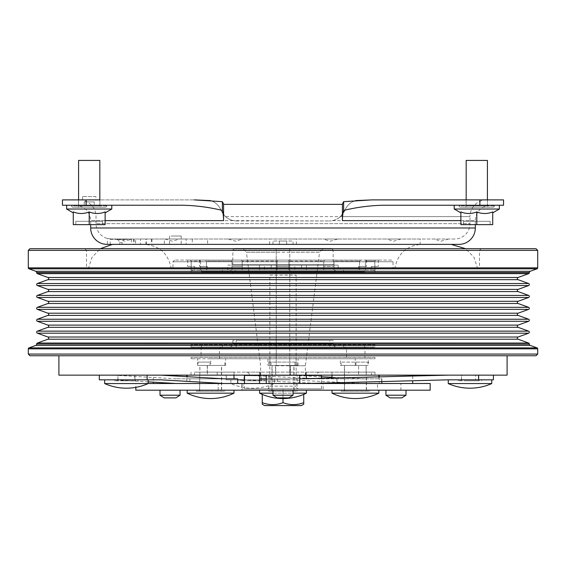 <?xml version="1.0" encoding="UTF-8"?>
<svg xmlns="http://www.w3.org/2000/svg" width="566" height="566" viewBox="0 0 566 566"><rect width="100%" height="100%" fill="white"/><g stroke="black" fill="none" stroke-linecap="round" stroke-linejoin="round"><path stroke-width="0.42" stroke-dasharray="2.83 2.12" d="M298.806 388.856A2.674 2.674 0 0 1 296.131 386.182L296.131 275.133L269.869 275.133L269.869 386.182L296.131 386.182L269.869 386.182A2.674 2.674 0 0 1 267.194 388.856L298.806 388.856L267.194 388.856M269.869 275.133L296.131 275.133M262.263 394.375L262.263 402.681C269.183 405.242 276.095 405.242 283 402.681L283 388.856L262.263 388.856L303.737 388.856L283 388.856L283 398.556M301.395 405.581L264.605 405.581M283 402.681C289.905 405.242 296.817 405.242 303.737 402.681L303.737 394.375M78.589 199.89L78.589 205.911A1.337 1.337 0 0 1 77.252 207.248L101.165 207.248A1.337 1.337 0 0 1 99.828 205.911L78.589 205.911L99.828 205.911L78.589 205.911L99.828 205.911L99.828 199.89M71.649 205.911L71.649 205.239L106.769 205.239L71.649 205.239L106.769 205.239L71.649 205.239L71.649 205.911L106.769 205.911L106.769 205.239L106.769 205.911L71.649 205.911A1.337 1.337 0 0 0 72.986 207.248L105.432 207.248A1.337 1.337 0 0 0 106.769 205.911A1.337 1.337 0 0 1 105.432 207.248L72.986 207.248A1.337 1.337 0 0 1 71.649 205.911M101.165 207.248L77.252 207.248A1.337 1.337 0 0 0 78.589 205.911L78.589 160.419L99.828 160.419L78.589 160.419L99.828 160.419L99.828 205.911A1.337 1.337 0 0 0 101.165 207.248M75.83 224.638L75.83 221.292L102.588 221.292L75.83 221.292L102.588 221.292L75.83 221.292L75.83 224.638L102.588 224.638L102.588 221.292L102.588 224.638L75.83 224.638M105.135 212.873L105.135 224.638L73.276 224.638L89.209 224.638L73.276 224.638L73.276 211.932C78.589 214.012 83.902 214.012 89.209 211.932C94.522 214.012 99.828 214.012 105.135 211.932C99.821 214.012 94.515 214.012 89.209 211.932L89.209 224.638L105.135 224.638L89.209 224.638L89.209 211.932C83.895 214.012 78.582 214.012 73.276 211.932L73.276 212.873L73.276 211.932C78.589 214.012 83.902 214.012 89.209 211.932C94.522 214.012 99.828 214.012 105.135 211.932L105.135 212.873L111.785 209.031L66.632 209.031L111.785 209.031L111.785 205.239L66.632 205.239L111.785 205.239M466.172 199.89L466.172 205.911A1.337 1.337 0 0 1 464.835 207.248L488.748 207.248A1.337 1.337 0 0 1 487.411 205.911L466.172 205.911L487.411 205.911L466.172 205.911L487.411 205.911L487.411 199.89M459.231 205.911L459.231 205.239L494.351 205.239L459.231 205.239L494.351 205.239L459.231 205.239L459.231 205.911L494.351 205.911L494.351 205.239L494.351 205.911L459.231 205.911A1.337 1.337 0 0 0 460.568 207.248L493.014 207.248A1.337 1.337 0 0 0 494.351 205.911A1.337 1.337 0 0 1 493.014 207.248L460.568 207.248A1.337 1.337 0 0 1 459.231 205.911M488.748 207.248L464.835 207.248A1.337 1.337 0 0 0 466.172 205.911L466.172 160.419L487.411 160.419L466.172 160.419L487.411 160.419L487.411 205.911A1.337 1.337 0 0 0 488.748 207.248M463.413 224.638L463.413 221.292L490.17 221.292L463.413 221.292L490.17 221.292L463.413 221.292L463.413 224.638L490.17 224.638L490.17 221.292L490.17 224.638L463.413 224.638M460.865 212.873L460.865 211.932L460.865 212.873L454.215 209.031L454.215 205.239L499.368 205.239L454.215 205.239L499.368 205.239L499.368 209.031L454.215 209.031L499.368 209.031L492.724 212.873L492.724 211.932L492.724 224.638L460.865 224.638L476.791 224.638L460.865 224.638L460.865 211.932C466.179 214.012 471.485 214.012 476.791 211.932C482.105 214.012 487.418 214.012 492.724 211.932C487.411 214.012 482.098 214.012 476.791 211.932L476.791 224.638L492.724 224.638L476.791 224.638L476.791 211.932C471.478 214.012 466.172 214.012 460.865 211.932L460.865 212.873L460.865 211.932C466.179 214.012 471.485 214.012 476.791 211.932C482.105 214.012 487.418 214.012 492.724 211.932L492.724 224.638L492.724 211.932M105.432 207.248L72.986 207.248L105.432 207.248M73.276 211.932L73.276 224.638L73.276 211.932L73.276 212.873L66.632 209.031L66.632 205.239M111.785 209.031L66.632 209.031M105.135 211.932L105.135 224.638L105.135 211.932M89.209 211.932L89.209 224.638M493.014 207.248L460.568 207.248L493.014 207.248M499.368 205.239L454.215 205.239M499.368 209.031L454.215 209.031M460.865 211.932L460.865 224.638L460.865 211.932M476.791 211.932L476.791 224.638M244.533 388.856L321.467 388.856L244.533 388.856L244.533 383.5M321.467 375.477L244.533 375.477M321.467 388.856L321.467 383.5M321.467 383.147L321.467 378.385M297.214 388.856L268.786 388.856L297.214 388.856L297.214 375.477L268.786 375.477L297.214 375.477M268.786 388.856L268.786 375.477M259.589 375.477L306.411 375.477M110.243 239.354L131.319 239.354L110.243 239.354L110.243 244.37L115.167 244.37L110.243 244.37M131.319 244.37L115.167 244.37L131.319 244.37L131.319 239.354M116.101 239.354L125.461 239.354L116.101 239.354A3.346 3.346 0 0 1 119.44 242.701L119.44 244.37L122.122 244.37L119.44 244.37M125.461 239.354A3.346 3.346 0 0 0 122.122 242.701L122.122 244.37M293.032 244.37L272.968 244.37L293.032 244.37L293.032 241.031L272.968 241.031L293.032 241.031M272.968 244.37L272.968 241.031M279.321 244.37L286.679 244.37L279.321 244.37L279.321 241.031L286.679 241.031L279.321 241.031M286.679 244.37L286.679 241.031M425.413 268.808L88.275 268.808L425.413 268.808M62.451 205.239L86.131 205.239L86.131 199.89L194.195 199.89L79.304 199.89A16.725 16.725 0 0 1 96.029 216.615L96.029 223.634A15.388 15.388 0 0 0 107.406 238.491L111.7 239.022L134.163 239.022L111.7 239.022L107.406 238.491L107.406 244.37L451.074 244.37L274.708 244.37M291.292 244.37L296.379 244.37L296.379 239.022L269.621 239.022L269.621 244.37L296.379 244.37M269.621 244.37L115.167 244.37M151.957 239.022L151.957 244.37L421.472 244.37L146.537 244.37L146.537 239.022L151.957 239.022L145.865 239.022L145.865 244.37L420.135 244.37L207.609 244.37L207.609 239.022L192.291 239.022L192.291 244.37L186.157 244.37L186.157 239.022L192.291 239.022M151.412 239.022L151.412 244.37L151.957 244.37M145.865 239.022L420.135 239.022L420.135 244.37M420.135 239.022L207.609 239.022M134.163 239.022L134.163 244.37M454.583 239.022L111.7 239.022L454.583 239.022A15.388 15.388 0 0 0 469.971 223.634L96.029 223.634L469.971 223.634L469.971 216.615L340.52 216.615C337.308 219.459 333.558 220.91 329.27 220.959L332.603 220.627C338.525 219.12 342.593 215.724 344.807 210.425L344.92 210.149C357.486 207.156 370.199 205.522 383.069 205.239L503.549 205.239L503.549 199.89L371.805 199.89M105.135 220.627L90.68 220.627L90.68 224.638M332.603 220.627L475.32 220.627L475.32 224.638M121.273 239.022L132.281 239.022L121.273 239.022M176.04 239.022L165.024 239.022L176.04 239.022M337.768 239.022L323.087 239.022L337.768 239.022L330.431 241.194L323.087 239.022M444.727 239.022L433.719 239.022L444.727 239.022M389.96 239.022L400.976 239.022L389.96 239.022M228.232 239.022L242.913 239.022L228.232 239.022L235.569 241.194L242.913 239.022M236.73 220.959C232.435 220.91 228.685 219.459 225.48 216.615L221.193 210.425C223.407 215.724 227.482 219.127 233.397 220.627L329.27 220.959L236.73 220.959M460.865 220.627L475.32 220.627A15.388 15.388 0 0 1 490.708 205.239M486.696 199.89A16.725 16.725 0 0 0 469.971 216.615L225.48 216.615M79.304 199.89L99.913 199.89L99.913 205.239L78.504 205.239L99.913 205.239L78.504 205.239L99.913 205.239L99.913 199.89L78.504 199.89L78.504 205.239L78.504 199.89L99.913 199.89M210.446 200.59C215.236 201.963 218.816 205.239 221.193 210.425L221.08 210.149C218.957 205.38 215.413 202.196 210.446 200.59M487.496 199.89L487.496 205.239L466.087 205.239L487.496 205.239L466.087 205.239L487.496 205.239L487.496 199.89L466.087 199.89L466.087 205.239L466.087 199.89L487.496 199.89M95.895 196.544L82.516 196.544L95.895 196.544L95.895 199.89L82.516 199.89L95.895 199.89M82.516 196.544L82.516 199.89M94.225 201.892L84.192 201.892L94.225 201.892L94.225 205.239L84.192 205.239L94.225 205.239M84.192 201.892L84.192 205.239M201.227 268.808L394.813 268.808L201.227 268.808M171.088 236.015L181.219 236.015L171.088 236.015M171.088 244.37L181.219 244.37L171.088 244.37M391.368 260.084L174.632 260.084L391.368 260.084L393.045 261.754L172.955 261.754L172.955 268.808L393.045 268.808L172.955 268.808M174.632 260.084L172.955 261.754L393.045 261.754L393.045 268.808M191.018 270.116L191.209 261.089L190.162 260.084L187.679 260.084L190.162 260.084L191.209 261.089L200.555 261.089L191.209 261.089L191.209 266.437L187.679 266.437L194.746 266.437L191.209 266.437L191.018 272.288L374.982 272.288L191.018 272.288A2.349 2.349 0 0 1 193.36 270.116L193.36 270.116M200.555 261.089L200.555 270.116L206.456 270.116L206.456 261.089L205.203 260.084L199.55 260.084L205.203 260.084L206.456 261.089L231.996 261.089L206.456 261.089L206.456 266.437L199.55 266.437L207.467 266.437L200.555 266.437L200.555 261.089L199.55 260.084L200.555 261.089M231.996 261.089L231.996 270.116L242.213 270.116L242.213 261.089L241.088 260.084L232.074 260.084L231.996 261.089L232.074 260.084L205.203 260.084L241.088 260.084L242.213 261.089L277.099 261.089L242.213 261.089L242.213 266.437L231.996 266.437L231.996 261.089M277.099 261.089L277.099 270.116L288.901 270.116L288.901 261.089L288.207 260.084L277.793 260.084L288.207 260.084L288.901 261.089L323.787 261.089L288.901 261.089L288.901 266.437L277.099 266.437L277.099 261.089L277.793 260.084L277.099 261.089M323.787 261.089L323.787 270.116L334.004 270.116L333.926 260.084L324.912 260.084L333.926 260.084L334.004 261.089L359.544 261.089L334.004 261.089L334.004 266.437L323.787 266.437L323.787 261.089L324.912 260.084L323.787 261.089M359.544 261.089L359.544 270.116L365.445 270.116L365.445 261.089L366.45 260.084L360.797 260.084L366.45 260.084L365.445 261.089L374.791 261.089L365.445 261.089L365.445 266.437L359.544 266.437L359.544 261.089L360.797 260.084L359.544 261.089M374.982 270.116L374.791 266.437L371.254 266.437L378.321 266.437L374.791 266.437L374.791 261.089L375.838 260.084L366.004 260.084L375.838 260.084L374.791 261.089L374.982 272.288A2.349 2.349 0 0 0 372.64 270.116L193.452 270.116L372.64 270.116M222.374 270.116L343.626 270.116L222.374 270.116L222.374 271.793L343.626 271.793L222.374 271.793M343.626 270.116L343.626 271.793M364.525 270.116L201.475 270.116L364.525 270.116L364.525 271.793L201.475 271.793L364.525 271.793M201.475 270.116L201.475 271.793M229.485 270.116L336.515 270.116L229.485 270.116A3.346 3.346 0 0 1 232.831 273.463L333.169 273.463L333.169 271.454L232.831 271.454L333.169 271.454M336.515 270.116A3.346 3.346 0 0 0 333.169 273.463L232.831 273.463L232.831 271.454M294.829 265.1L301.522 265.1L294.829 265.1L294.829 270.116L301.522 270.116L294.829 270.116M301.522 265.1L301.522 270.116M264.478 265.1L271.171 265.1L264.478 265.1L264.478 270.116L271.171 270.116L264.478 270.116M271.171 265.1L271.171 270.116M235.173 271.454L235.173 270.116L276.307 270.116L276.307 265.1L276.307 270.116L227.815 270.116L338.185 270.116L338.185 265.1L306.411 265.1L306.411 270.116L289.693 270.116L330.827 270.116L330.827 271.454L235.173 271.454L330.827 271.454M227.815 270.116L227.815 265.1L338.185 265.1M338.185 270.116L306.411 270.116L306.411 265.1L289.693 265.1L289.693 270.116L289.693 265.1L330.827 264.768L235.173 264.768L330.827 264.768M305.76 375.145L305.76 372.131L259.589 372.131L260.24 372.131L260.24 375.145L374.982 375.145L374.982 372.131L305.76 372.131M266.19 383.571L230.85 383.571L266.19 383.571M364.928 383.5L320.2 383.5L381.845 383.5L364.928 383.5L287.811 379.821L226.329 379.821L226.329 375.145L507.094 375.145M293.032 390.193L272.968 390.193L293.032 390.193M180.066 390.193L160.001 390.193L180.066 390.193M405.999 390.193L385.934 390.193L405.999 390.193M233.999 390.193L187.169 390.193L233.999 390.193M233.999 393.165L187.169 393.165M378.831 390.193L332.001 390.193L378.831 390.193M378.831 393.165L332.001 393.165M272.968 393.165L293.032 393.165M306.411 390.193L259.589 390.193L306.411 390.193M306.411 393.165L259.589 393.165M218.193 390.193L218.193 383.5L241.611 383.5L218.193 383.5L241.611 383.5L218.193 383.5L218.193 390.193L241.611 390.193L241.611 383.5L241.611 390.193L218.193 390.193M377.487 390.193L400.898 390.193L377.487 390.193L377.487 383.5L400.898 383.5L377.487 383.5M400.898 390.193L400.898 383.5M323.136 383.5L242.864 383.5L323.136 383.5L323.136 390.193L242.864 390.193L323.136 390.193M242.864 383.5L242.864 390.193M148.158 383.5L135.833 383.5L135.833 387.349M259.624 378.824L306.411 378.824L259.624 378.824M306.411 375.145L306.411 372.131M259.589 375.145L259.589 372.131M378.831 378.824L320.2 378.824L381.845 378.824L332.001 378.824L378.831 378.824L378.831 376.878M371.558 375.145L348.805 375.145L348.805 372.131L371.558 372.131L371.558 375.145L374.982 375.145M332.001 378.824L332.001 378.109M332.001 375.145L332.001 372.131M233.999 378.824L176.16 378.824L223.966 378.824L187.169 378.824L187.169 376.673M233.999 375.145L233.999 372.131L217.195 372.131L348.805 372.131M217.195 372.131L217.195 375.145L187.169 375.145L194.442 375.145L194.442 372.131L233.999 372.131M379.241 375.145L412.692 375.145L379.241 375.145M379.241 376.871L379.241 383.5L412.692 383.5L379.241 383.5M412.692 375.994L412.692 380.755M153.308 375.145L186.759 375.145L153.308 375.145L153.308 382.17M186.759 383.5L153.308 383.5L186.759 383.5L186.759 376.652M266.275 375.145L299.725 375.145L266.275 375.145M283 383.5L266.275 383.5L283 383.5M491.734 383.571L448.251 383.571M456.394 379.821L491.734 379.821L456.394 379.821M148.158 383.571L104.675 383.571M112.818 379.821L148.158 379.821L112.818 379.821M246.21 372.131L319.79 372.131L246.21 372.131A3.346 3.346 0 0 1 249.535 375.145M316.451 375.477L249.549 375.477L316.451 375.477M319.79 372.131A3.346 3.346 0 0 0 316.465 375.145M331.499 248.375L234.501 248.375L331.499 248.375L333.169 250.052L232.831 250.052L333.169 250.052L333.169 264.768L232.831 264.768L333.169 264.768M234.501 248.375L232.831 250.052L232.831 264.768M260.629 375.477L305.371 375.477L305.371 365.763L289.757 365.763L289.757 375.477L260.629 375.477L260.629 365.763L246.436 252.203L276.243 252.203L276.243 365.763L305.371 365.763L319.564 252.203L246.436 252.203L242.616 248.375L323.384 248.375L289.757 248.375L289.757 252.203L319.564 252.203L323.384 248.375M276.243 252.203L276.243 248.375L242.616 248.375M305.371 375.477L289.757 375.477L289.757 248.375L276.243 248.375L276.243 365.763M227.815 265.1L276.307 265.1L235.173 264.768M235.173 270.116L330.827 270.116M481.178 248.715L479.501 250.384L479.501 268.808L86.499 268.808L86.499 250.384L479.501 250.384L86.499 250.384L84.822 248.715L481.178 248.715L84.822 248.715M507.094 355.745L58.906 355.745L507.094 355.745M102.213 375.145L160.843 375.145L102.213 375.145M475.546 375.145L445.081 375.145L475.546 375.145L475.546 379.821L448.159 379.821M86.499 268.808L479.501 268.808M537.7 354.068L28.3 354.068M536.03 248.715L29.97 248.715M28.3 250.384L537.7 250.384M287.811 379.821L226.159 379.821L226.159 375.145L245.736 375.145L58.906 375.145M29.97 355.745L536.03 355.745M235.173 265.1L330.827 265.1M371.558 372.131L374.982 372.131M260.24 372.131L194.442 372.131M289.757 365.763L289.757 252.203M135.833 383.5L430.167 383.5M304.833 383.5L259.575 383.5L307.911 383.5L445.081 379.821M223.966 383.5L176.16 383.5L223.966 383.5M336.947 378.824L336.947 382.743M320.2 378.824L249.549 375.449M320.2 383.5L244.533 379.892M381.682 378.824L381.682 383.5M271.057 379.821L271.057 375.145M364.928 378.824L332.001 377.253M321.467 376.751L287.811 375.145M237.678 378.824L187.169 378.824M135.833 390.193L430.167 390.193M390.115 397.884L401.818 397.884M385.934 395.21L405.999 395.21M164.182 397.884L175.885 397.884M160.001 395.21L180.066 395.21M277.149 397.884L288.851 397.884M272.968 395.21L293.032 395.21M493.418 379.821L475.546 379.821M307.911 378.824L306.411 378.781M266.275 378.824L299.725 378.824M277.446 378.824L277.446 383.5M304.833 378.824L259.575 378.824M274.369 378.824L274.369 383.5M160.843 379.821L99.319 379.821M176.16 378.824L113.03 375.145M148.158 381.873L113.03 379.821M189.872 378.824L189.872 383.5M260.24 375.145L194.442 375.145M217.195 375.145L348.805 375.145M259.589 265.1L259.589 270.116L259.589 265.1M241.647 270.116L231.996 270.116L231.996 266.437L242.22 266.437L231.996 266.437L242.22 266.437L242.22 270.116L241.647 270.116M286.955 270.116L277.099 270.116L277.099 266.437L288.901 266.437L288.901 270.116L286.955 270.116M331.202 270.116L323.787 270.116L323.787 266.437L334.004 266.437L323.78 266.437L334.004 266.437L334.004 270.116L331.202 270.116M362.53 270.116L358.533 270.116L365.445 270.116L359.544 270.116L359.544 266.437L366.45 266.437L358.533 266.437L365.445 266.437L365.445 270.116L362.53 270.116M372.548 270.116L374.791 270.116L372.548 270.116M203.47 270.116L207.467 270.116L200.555 270.116L200.555 266.437L199.55 266.437L207.467 266.437L206.456 266.437L206.456 270.116L203.47 270.116M193.452 270.116L191.209 270.116L193.452 270.116M199.996 260.084L190.162 260.084L199.996 260.084M241.088 260.084L277.793 260.084L241.088 260.084M288.207 260.084L324.912 260.084L288.207 260.084M333.926 260.084L360.797 260.084L333.926 260.084M375.838 260.084L378.321 260.084L375.838 260.084M277.099 266.437L288.901 266.437L277.099 266.437M359.544 266.437L358.533 266.437L359.544 266.437M323.78 266.437L323.78 270.116L324.353 270.116L323.78 270.116L323.78 266.437M279.045 270.116L277.099 270.116L279.045 270.116M358.575 270.116L359.544 270.116L358.575 270.116M231.996 270.116L234.798 270.116L231.996 270.116M207.425 270.116L206.456 270.116L207.425 270.116M146.537 239.022L140.396 239.022L140.396 244.37L146.537 244.37M140.396 244.37L133.626 244.37L135.607 244.37L135.607 239.022L164.345 239.022L164.345 244.37L135.607 244.37M164.345 244.37L186.157 244.37M192.291 244.37L207.609 244.37M86.131 199.89L62.451 199.89M221.08 210.149C208.543 207.156 195.829 205.522 182.931 205.239L86.131 205.239M340.52 216.615L344.807 210.425C347.17 205.253 350.75 201.977 355.554 200.59C350.587 202.196 347.043 205.38 344.92 210.149M107.066 244.37L458.934 244.37M292.82 239.022L296.379 239.022M269.621 239.022L273.18 239.022M186.157 239.022L164.345 239.022M135.607 239.022L140.396 239.022M151.412 244.37L145.865 244.37M114.926 244.37L113.108 244.441M113.929 244.392L115.04 244.37M191.018 347.043L191.018 344.871A2.349 2.349 0 0 0 193.36 347.043L372.64 347.043A2.349 2.349 0 0 0 374.982 344.871L191.018 344.871L374.982 344.871L374.982 347.043L191.018 347.043L374.982 347.043M372.64 347.043L193.36 347.043M364.943 347.043L201.057 347.043L364.943 347.043L364.943 357.415L201.057 357.415L364.943 357.415M201.057 347.043L201.057 357.415M222.374 345.373L343.626 345.373L222.374 345.373L222.374 347.043L343.626 347.043L222.374 347.043M343.626 345.373L343.626 347.043M364.525 345.373L201.475 345.373L364.525 345.373L364.525 347.043L201.475 347.043L364.525 347.043M201.475 345.373L201.475 347.043M267.951 365.445L298.049 365.445L295.028 365.445L297.214 365.445L297.214 362.099L268.786 362.099L270.973 362.099L270.973 365.445L267.951 365.445L267.951 358.752L269.911 358.752L269.911 365.445M295.028 365.445L295.028 362.099L297.214 362.099M297.214 365.445L268.786 365.445L268.786 362.099M340.364 365.445L355.957 365.445L341.199 365.445L341.199 362.099L367.985 362.099L367.985 365.445L368.395 365.445L340.364 365.445L340.364 358.752L368.395 358.752L368.395 365.445M355.957 365.445L355.957 362.099L341.199 362.099M344.878 347.043L221.122 347.043L344.878 347.043L346.548 348.72L219.452 348.72L346.548 348.72L346.548 358.752L219.452 358.752L346.548 358.752M221.122 347.043L219.452 348.72L219.452 358.752M298.049 365.445L298.049 358.752L267.951 358.752M374.982 357.415L191.018 357.415L374.982 357.415L374.982 358.752L368.395 358.752M355.957 362.099L367.985 362.099M355.299 365.445L355.299 358.752L210.701 358.752L210.701 365.445L225.636 365.445L197.605 365.445L198.015 365.445L198.015 362.099L210.043 362.099L210.043 365.445L210.701 365.445M197.605 365.445L197.605 358.752L191.018 358.752L269.911 358.752M191.018 357.415L191.018 358.752M295.028 362.099L270.973 362.099M296.089 365.445L296.089 358.752L374.982 358.752M268.786 365.445L270.973 365.445M341.199 365.445L367.985 365.445M355.299 358.752L340.364 358.752M197.605 358.752L210.701 358.752M296.089 358.752L298.049 358.752M198.015 365.445L210.043 365.445M198.015 362.099L210.043 362.099M333.169 340.357L232.831 340.357L333.169 340.357L333.169 343.704L232.831 343.704L333.169 343.704A3.346 3.346 0 0 0 336.515 347.043L229.485 347.043L336.515 347.043M232.831 340.357L232.831 343.704A3.346 3.346 0 0 1 229.485 347.043M329.829 347.043L236.171 347.043L329.829 347.043L329.829 340.357L236.171 340.357L329.829 340.357M236.171 347.043L236.171 340.357M271.963 390.193L294.037 390.193L271.963 390.193L271.963 365.445L294.037 365.445L272.133 365.445L275.72 365.445L275.72 375.145L290.28 375.145L290.28 365.445M294.037 390.193L294.037 365.445M294.872 391.198L271.128 391.198L294.872 391.198A1.005 1.005 0 0 1 293.867 390.193L293.867 365.445M271.128 391.198A1.005 1.005 0 0 0 272.133 390.193L272.133 365.445M268.786 391.198L297.214 391.198L268.786 391.198L268.786 390.193L297.214 390.193L268.786 390.193M297.214 391.198L297.214 390.193M275.72 375.145L290.28 375.145M275.72 365.445L271.963 365.445M290.549 375.145L290.549 365.445M275.451 365.445L275.451 375.145M344.376 390.193L366.45 390.193L344.376 390.193L344.376 365.445L358.611 365.445L358.611 375.145L358.611 365.445M366.45 390.193L366.45 375.145L358.611 375.145M341.199 391.198L369.633 391.198L341.199 391.198L341.199 390.193L369.633 390.193L341.199 390.193M369.633 391.198L369.633 390.193M367.292 391.198L343.541 391.198L367.292 391.198A1.005 1.005 0 0 1 366.287 390.193L366.287 375.145L358.766 375.145M343.541 391.198A1.005 1.005 0 0 0 344.545 390.193L344.545 365.445L366.046 365.445L366.287 375.145M366.046 365.445L344.376 365.445M358.766 365.445L344.545 365.445M366.046 375.145L366.45 375.145M366.16 365.445L366.16 375.145M199.55 390.193L221.624 390.193L199.55 390.193L199.954 365.445L221.455 365.445L207.234 365.445L207.234 375.145L199.954 375.145M221.624 390.193L221.624 365.445L207.389 365.445L207.389 375.145L199.55 375.145M222.459 391.198L198.708 391.198L222.459 391.198A1.005 1.005 0 0 1 221.455 390.193L221.455 365.445M198.708 391.198A1.005 1.005 0 0 0 199.713 390.193L199.713 375.145M196.367 391.198L224.801 391.198L196.367 391.198L196.367 390.193L224.801 390.193L196.367 390.193M224.801 391.198L224.801 390.193M221.624 365.445L199.954 365.445M199.84 375.145L199.84 365.445M121.188 375.145L134.779 375.145L121.188 375.145M120.558 380.826L135.783 380.826L120.558 380.826M133.739 379.821L114.707 379.821L133.739 379.821M133.739 380.826L114.707 380.826L133.739 380.826M118.796 375.145L134.941 375.145L118.796 375.145M118.796 379.821L134.941 379.821L118.796 379.821M247.363 375.145L260.954 375.145L247.363 375.145M246.734 380.826L261.959 380.826L246.734 380.826M259.914 379.821L240.883 379.821L259.914 379.821M259.914 380.826L240.883 380.826L259.914 380.826M259.723 375.145L244.059 375.145L259.723 375.145M259.723 379.821L244.059 379.821L259.723 379.821M464.764 375.145L478.355 375.145L464.764 375.145M464.134 380.826L479.36 380.826L464.134 380.826M477.315 379.821L458.29 379.821L477.315 379.821M477.315 380.826L458.29 380.826L477.315 380.826M470.488 375.145L461.467 375.145L470.488 375.145M470.488 379.821L461.467 379.821L470.488 379.821M47.905 279.682L518.095 279.682M47.905 291.589L518.095 291.589M47.905 303.496L518.095 303.496M47.905 315.404L518.095 315.404M47.905 327.311L518.095 327.311M47.905 339.218L518.095 339.218M119.44 242.701L122.122 242.701L119.44 242.701M529.337 344.149L36.663 344.149M35.778 345.409L530.222 345.409M530.222 271.291L35.778 271.291M36.663 272.543L529.337 272.543M47.905 337.018L518.095 337.018M47.905 325.11L518.095 325.11M47.905 313.203L518.095 313.203M47.905 301.296L518.095 301.296M47.905 289.389L518.095 289.389M47.905 277.481L518.095 277.481M36.663 344.071L529.337 344.071M28.3 348.833L537.7 348.833M537.7 267.86L28.3 267.86M537.042 347.892L28.958 347.892M28.958 268.808L537.042 268.808M36.663 272.628L529.337 272.628M37.377 283.509L528.623 283.509M37.377 285.554L528.623 285.554M37.377 273.647L528.623 273.647M37.377 295.417L528.623 295.417M37.377 297.461L528.623 297.461M37.377 307.324L528.623 307.324M37.377 309.369L528.623 309.369M37.377 319.231L528.623 319.231M37.377 321.276L528.623 321.276M37.377 331.138L528.623 331.138M37.377 333.183L528.623 333.183M37.377 343.046L528.623 343.046M479.869 199.89L479.869 205.239M75.292 205.239C84.638 206.151 89.768 211.281 90.68 220.627L233.397 220.627M475.32 227.985L90.68 227.985M272.133 390.193L293.867 390.193L272.133 390.193M344.545 390.193L366.287 390.193L344.545 390.193M199.713 390.193L221.455 390.193L199.713 390.193M121.188 379.821L134.779 379.821L121.188 379.821M247.363 379.821L260.954 379.821L247.363 379.821M464.764 379.821L478.355 379.821L464.764 379.821M477.725 268.808L474.018 257.367L465.677 248.715M117.601 239.022L124.937 241.194L132.281 239.022M165.024 239.022L172.368 241.194L179.705 239.022M448.399 239.022L441.063 241.194L433.719 239.022M400.976 239.022L393.632 241.194L386.295 239.022M394.813 268.808C397.41 253.794 406.296 245.651 421.472 244.37M181.219 236.015L181.219 244.37M230.85 379.821L230.85 383.571A53.515 53.515 0 0 0 274.333 383.571L274.333 379.821M381.845 378.824L381.845 381.562M191.018 372.131L191.018 375.145M199.55 260.084L199.55 266.437L199.55 260.084M187.679 260.084L187.679 266.437M231.996 260.905L231.996 266.437L231.996 260.905M334.004 260.905L334.004 266.437L334.004 260.905M366.45 260.084L366.45 266.437L366.45 260.084M378.321 260.084L378.321 266.437M358.533 266.437L358.533 270.116L358.533 266.437M371.254 266.437L371.254 270.116M242.22 266.437L242.22 270.116L242.22 266.437M207.467 266.437L207.467 270.116L207.467 266.437M194.746 266.437L194.746 270.116M169.517 236.015L169.517 244.37M171.187 268.808C168.59 253.794 159.704 245.651 144.528 244.37M133.626 239.022L133.626 244.37M88.275 268.808L91.982 257.367L100.324 248.715M225.636 365.445L225.636 358.752M224.801 365.445L224.801 362.099M117.049 380.826L118.053 379.821L118.053 375.145M134.779 375.145L134.779 379.821L135.783 380.826M138.118 380.826L138.118 379.821M117.884 379.821L117.884 375.145M134.941 379.821L134.941 375.145M114.707 380.826L114.707 379.821M243.224 380.826L244.229 379.821L244.229 375.145M260.954 375.145L260.954 379.821L261.959 380.826M264.301 380.826L264.301 379.821M244.059 379.821L244.059 375.145M261.117 379.821L261.117 375.145M240.883 380.826L240.883 379.821M460.632 380.826L461.63 379.821L461.63 375.145M478.355 375.145L478.355 379.821L479.36 380.826M481.701 380.826L481.701 379.821M478.525 379.821L478.525 375.145M461.467 379.821L461.467 375.145M458.29 380.826L458.29 379.821"/><path stroke-width="0.85" d="M259.589 390.193L259.589 393.165A53.515 53.515 0 0 0 283 398.556L283 402.681C276.095 405.242 269.183 405.242 262.263 402.681L262.263 404.23L264.605 405.581L301.395 405.581L303.737 404.23L303.737 402.681L303.737 404.23M283 402.681C289.905 405.242 296.817 405.242 303.737 402.681L303.737 394.375M262.263 404.23L262.263 394.375M99.828 199.89L99.828 160.419L78.589 160.419L78.589 199.89M105.135 211.995L105.135 211.932C99.821 214.012 94.515 214.012 89.209 211.932C83.895 214.012 78.582 214.012 73.276 211.932L73.276 224.638L105.135 224.638L105.135 211.932M105.135 212.873L111.785 209.031L111.785 205.239M73.276 211.932L73.276 212.873L66.632 209.031L111.785 209.031M66.632 209.031L66.632 205.239M89.209 211.932L89.209 224.638M487.411 199.89L487.411 160.419L466.172 160.419L466.172 199.89M460.865 211.995L460.865 211.932C466.172 214.012 471.478 214.012 476.791 211.932C482.098 214.012 487.411 214.012 492.724 211.932L492.724 212.873L499.368 209.031L499.368 205.239M460.865 212.873L454.215 209.031L499.368 209.031M454.215 209.031L454.215 205.239M460.865 211.932L460.865 224.638L492.724 224.638L492.724 211.932M476.791 211.932L476.791 224.638M244.533 383.5L244.533 375.477L259.589 375.477M321.467 383.5L321.467 383.147M321.467 378.385L321.467 375.477L306.411 375.477M35.778 271.291L530.222 271.291A1.337 1.337 0 0 0 529.337 272.543L529.337 272.628A1.09 1.09 0 0 1 528.623 273.647L518.095 277.481A1.167 1.167 0 0 0 518.095 279.682L528.623 283.509A1.09 1.09 0 0 1 528.623 285.554L518.095 289.389A1.167 1.167 0 0 0 518.095 291.589L528.623 295.417A1.09 1.09 0 0 1 528.623 297.461L518.095 301.296A1.167 1.167 0 0 0 518.095 303.496L528.623 307.324A1.09 1.09 0 0 1 528.623 309.369L518.095 313.203A1.167 1.167 0 0 0 518.095 315.404L528.623 319.231A1.09 1.09 0 0 1 528.623 321.276L518.095 325.11A1.167 1.167 0 0 0 518.095 327.311L528.623 331.138A1.09 1.09 0 0 1 528.623 333.183L518.095 337.018A1.167 1.167 0 0 0 518.095 339.218L47.905 339.218A1.167 1.167 0 0 0 47.905 337.018L37.377 333.183A1.09 1.09 0 0 1 37.377 331.138L47.905 327.311A1.167 1.167 0 0 0 47.905 325.11L37.377 321.276A1.09 1.09 0 0 1 37.377 319.231L47.905 315.404A1.167 1.167 0 0 0 47.905 313.203L37.377 309.369A1.09 1.09 0 0 1 37.377 307.324L47.905 303.496A1.167 1.167 0 0 0 47.905 301.296L37.377 297.461A1.09 1.09 0 0 1 37.377 295.417L47.905 291.589A1.167 1.167 0 0 0 47.905 289.389L37.377 285.554A1.09 1.09 0 0 1 37.377 283.509L47.905 279.682A1.167 1.167 0 0 0 47.905 277.481L37.377 273.647A1.09 1.09 0 0 1 36.663 272.628L36.663 272.543A1.337 1.337 0 0 0 35.778 271.291L28.958 268.808A1.005 1.005 0 0 1 28.3 267.86L537.7 267.86A1.005 1.005 0 0 1 537.042 268.808L28.958 268.808M274.708 244.37L291.292 244.37M90.68 224.638L90.68 227.985A16.386 16.386 0 0 0 107.066 244.37L458.934 244.37A16.386 16.386 0 0 0 475.32 227.985L475.32 224.638M460.865 220.627L342.43 220.627L342.43 204.347L223.57 204.347A16.725 5.165 90 0 0 222.374 201.673L194.195 199.89L210.446 200.59M86.131 205.239L62.451 205.239L62.451 199.89L86.131 199.89L86.131 205.239L182.931 205.239C196.246 205.55 209.392 207.276 222.374 210.439A15.388 4.754 -90 0 1 223.57 220.627L223.57 204.347M342.43 220.627A15.388 4.754 90 0 1 343.626 210.439C356.58 207.283 369.725 205.55 383.069 205.239L479.869 205.239L479.869 199.89L503.549 199.89L503.549 205.239L479.869 205.239M355.554 200.59L371.805 199.89L343.626 201.673A16.725 5.165 -90 0 0 342.43 204.347M99.913 199.89L86.131 199.89M237.678 379.821L243.076 379.821L237.678 379.821M272.968 390.193L272.968 395.21L293.032 395.21L293.032 390.193M293.032 395.21L288.851 397.884L277.149 397.884L272.968 395.21M160.001 390.193L160.001 395.21L180.066 395.21L180.066 390.193M180.066 395.21L175.885 397.884L164.182 397.884L160.001 395.21M385.934 390.193L385.934 395.21L405.999 395.21L405.999 390.193M405.999 395.21L401.818 397.884L390.115 397.884L385.934 395.21M187.169 390.193L187.169 393.165L233.999 393.165L233.999 390.193M332.001 390.193L332.001 393.165L378.831 393.165L378.831 390.193M293.032 393.165L306.411 393.165L306.411 390.193M259.589 393.165L272.968 393.165M135.833 387.349L135.833 390.193L430.167 390.193L430.167 383.5L148.158 383.5M306.411 378.824L306.411 375.145M266.275 378.824L259.575 378.824L259.589 375.145M378.831 376.878L378.831 375.145M332.001 378.109L332.001 375.145M160.843 375.145L223.966 378.824L233.999 378.824L233.999 375.145M187.169 376.673L187.169 375.145M379.241 375.145L379.241 376.871M412.692 375.145L412.692 375.994M412.692 380.755L412.692 383.5M153.308 382.17L153.308 383.5M186.759 375.145L186.759 376.652M266.275 375.145L266.275 383.5M299.725 375.145L299.725 383.5M448.251 379.821L448.251 383.571L491.734 383.571L491.734 379.821M104.675 379.821L104.675 383.571L148.158 383.571L148.158 379.821M28.3 250.384L29.97 248.715L536.03 248.715L537.7 250.384L28.3 250.384L28.3 267.86M536.03 355.745L29.97 355.745L28.3 354.068L537.7 354.068L536.03 355.745M537.7 354.068L537.7 348.833A1.005 1.005 0 0 0 537.042 347.892L530.222 345.409A1.337 1.337 0 0 1 529.337 344.149L36.663 344.071L529.337 344.149M537.7 348.833L28.3 348.833A1.005 1.005 0 0 1 28.958 347.892L537.042 347.892M530.222 345.409L35.778 345.409A1.337 1.337 0 0 0 36.663 344.149M47.905 339.218L37.377 343.046A1.09 1.09 0 0 0 36.663 344.071M518.095 339.218L528.623 343.046A1.09 1.09 0 0 1 529.337 344.071M530.222 271.291L537.042 268.808M35.778 345.409L28.958 347.892M58.906 355.745L58.906 375.145L507.094 375.145L507.094 355.745M537.7 250.384L537.7 267.86M28.3 348.833L28.3 354.068M336.947 382.743L336.947 383.5M249.549 375.449L243.076 375.145M244.533 379.892L243.076 379.821M332.001 377.253L321.467 376.751M307.911 383.5L448.159 379.821L493.418 379.821L493.418 375.145M478.624 379.821L478.624 375.145M299.725 378.824L448.159 375.145M306.411 378.781L445.081 375.145M99.319 375.145L99.319 379.821L160.843 379.821L223.966 383.5M147.125 379.821L147.125 375.145M176.16 383.5L148.158 381.873M223.966 378.824L237.678 378.824L237.678 383.5M62.451 199.89L62.451 205.239M371.805 199.89L479.869 199.89M222.374 210.439L222.374 201.673M343.626 210.439L343.626 201.673M115.167 244.37L107.406 244.37M115.04 244.37C111.573 244.505 111.573 244.505 115.04 244.37M113.108 244.441L113.929 244.392M518.095 327.311L47.905 327.311M518.095 315.404L47.905 315.404M518.095 303.496L47.905 303.496M518.095 291.589L47.905 291.589M518.095 279.682L47.905 279.682M90.68 227.985L475.32 227.985M223.57 220.627L105.135 220.627M528.623 343.046L37.377 343.046M518.095 337.018L47.905 337.018M528.623 333.183L37.377 333.183M528.623 331.138L37.377 331.138M518.095 325.11L47.905 325.11M528.623 321.276L37.377 321.276M528.623 319.231L37.377 319.231M518.095 313.203L47.905 313.203M528.623 309.369L37.377 309.369M528.623 307.324L37.377 307.324M518.095 301.296L47.905 301.296M528.623 297.461L37.377 297.461M528.623 295.417L37.377 295.417M518.095 289.389L47.905 289.389M528.623 285.554L37.377 285.554M528.623 283.509L37.377 283.509M518.095 277.481L47.905 277.481M528.623 273.647L37.377 273.647M529.337 272.628L36.663 272.628M529.337 272.543L36.663 272.543M465.677 248.715L451.074 244.37M187.169 393.165A53.515 53.515 0 0 0 233.999 393.165M332.001 393.165A53.515 53.515 0 0 0 378.831 393.165M283 398.556A53.515 53.515 0 0 0 306.411 393.165M448.251 383.571A53.515 53.515 0 0 0 491.734 383.571M104.675 383.571A53.515 53.515 0 0 0 148.158 383.571M381.845 381.562L381.845 383.5M259.575 378.824L259.575 383.5M100.324 248.715L112.422 244.37"/></g></svg>
